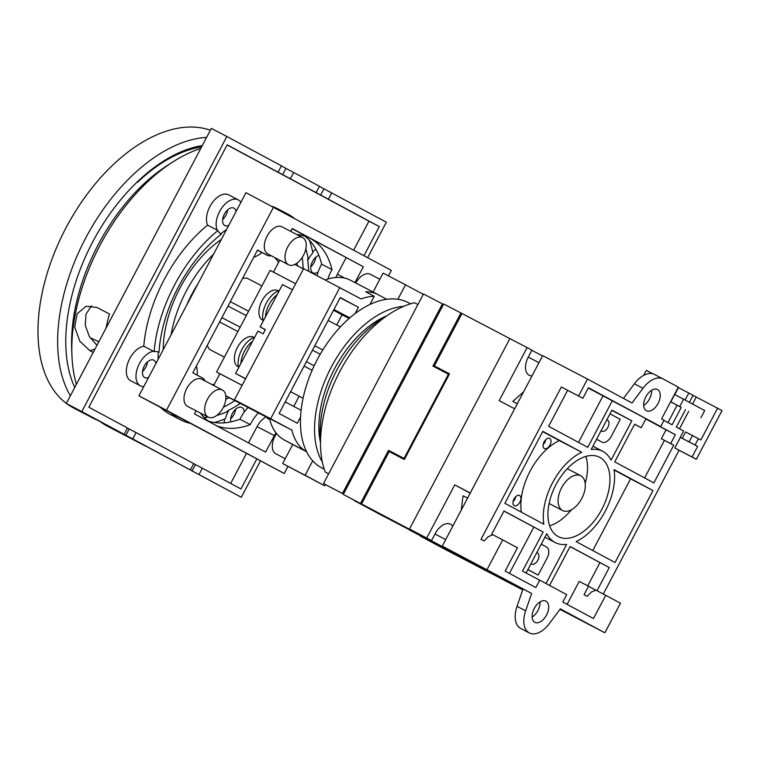 <?xml version="1.0" encoding="UTF-8"?>
<svg xmlns="http://www.w3.org/2000/svg" width="760" height="760" viewBox="0 0 760 760"><rect width="100%" height="100%" fill="white"/><g stroke="black" fill="none" stroke-linecap="round" stroke-linejoin="round"><path stroke-width="1.14" d="M74.755 387.467A149.273 86.896 -62.4 0 1 92.701 241.908A149.273 86.896 -62.4 0 1 202.274 145.597M97.385 420.195A155.011 90.24 -62.4 0 1 93.366 418.304A155.011 90.24 -62.4 0 1 88.464 415.397M70.366 395.789A155.011 90.24 -62.4 0 1 85.614 238.165A155.011 90.24 -62.4 0 1 206.606 137.38M93.366 418.304L73.71 408.044A155.011 90.24 -62.4 0 1 66.947 403.835M66.357 403.389A155.011 90.24 -62.4 0 1 65.959 227.905A155.011 90.24 -62.4 0 1 210.368 130.245M98.866 341.734L90.05 337.687M364.258 505.714L427.443 539.163L379.506 514.14L354.113 500.488L364.363 505.514M430.606 541.111L420.233 536.028L445.873 549.803L493.81 574.817M409.744 529.919L426.987 538.925M343.283 494.437L365.313 506.008L343.283 494.437L443.697 303.99L460.94 312.987L432.934 366.101L448.457 374.205L404.054 458.423L404.738 458.793M532.01 375.877A15.789 9.186 117.6 0 1 529.15 375.25A15.789 9.186 117.6 0 1 528.361 356.896L531.933 350.132L460.94 312.987M409.649 530.1L426.892 539.106M490.086 572.822L493.81 574.826M430.502 541.31L490.086 572.831M449.141 374.575L448.457 374.205M404.054 458.423L388.531 450.328L360.525 503.433M388.531 450.328L404.633 458.983M601.112 430.673A6.27 3.648 117.6 0 0 601.758 431.176A6.27 3.648 117.6 0 0 607.867 427.348A6.27 3.648 117.6 0 0 607.553 420.071A6.27 3.648 117.6 0 0 606.832 419.843M609.995 413.829L620.245 419.339L611.325 436.269A9.566 5.567 -62.4 0 1 601.986 442.111A9.566 5.567 -62.4 0 1 601.958 442.092L596.609 439.223M463.904 558.476L501.258 578.312L463.904 558.476M461.976 313.528L434.349 365.921L449.521 373.844L404.358 459.505L389.187 451.582L361.56 503.975L435.052 542.735L361.56 503.975M489.715 572.612L511.746 584.193L489.82 572.422M423.472 537.016L445.379 548.52L423.577 536.826M434.349 365.921L449.502 373.882M509.912 338.561L409.498 529.008L431.528 540.578L409.498 529.008L509.912 338.561M493.107 573.667L475.865 564.67L493.202 573.486M430.474 540.274L493.658 573.733L445.721 548.701L420.327 535.059L430.578 540.084M496.822 575.681L486.447 570.589L522.681 589.903M542.535 355.908L531.829 350.322M595.764 590.159L588.506 586.264L584.05 594.728L587.147 596.343L591.337 592.049L595.878 590.111L620.473 603.174L604.856 632.795L559.949 609.358M588.278 388.037L660.697 426.55L588.449 387.724L582.872 398.297L578.578 395.988L587.499 379.059L542.668 355.661L442.263 546.107L522.889 589.275M527.155 347.558L499.149 400.672L514.663 408.776L470.259 492.993L454.746 484.889L426.74 538.004M496.717 575.88L514.064 584.668M452.722 526.262A15.789 9.186 117.6 0 0 450.499 524.163A15.789 9.186 117.6 0 0 435.09 533.805L431.528 540.578M513.959 584.877L522.794 589.57M454.746 484.889L470.164 493.183M519.869 502.189A5.738 3.344 -62.4 0 1 514.264 505.694A5.738 3.344 -62.4 0 1 513.978 499.025A5.738 3.344 -62.4 0 1 519.583 495.52A5.738 3.344 -62.4 0 1 519.869 502.189M513.038 501.742A5.738 3.344 117.6 0 0 514.691 499.491A5.738 3.344 117.6 0 0 515.631 496.774M549.993 445.056A5.738 3.344 -62.4 0 1 544.388 448.561A5.738 3.344 -62.4 0 1 544.103 441.892A5.738 3.344 -62.4 0 1 549.708 438.387A5.738 3.344 -62.4 0 1 549.993 445.056M543.163 444.609A5.738 3.344 117.6 0 0 544.815 442.358A5.738 3.344 117.6 0 0 545.756 439.641M651.614 390.288A11.96 6.963 -62.4 0 1 649.477 398.924A11.96 6.963 -62.4 0 1 643.692 405.469M658.093 403.427A11.96 6.963 -62.4 0 1 646.428 410.733A11.96 6.963 -62.4 0 1 645.829 396.834A11.96 6.963 -62.4 0 1 657.495 389.528A11.96 6.963 -62.4 0 1 658.093 403.427M576.118 541.576A51.433 29.944 117.6 0 0 605.311 511.1A51.433 29.944 117.6 0 0 614.051 469.632L652.992 490.561L615.058 562.514L576.118 541.576M581.751 498.55A19.617 11.419 117.6 0 0 580.773 475.76A19.617 11.419 117.6 0 0 561.63 487.739A19.617 11.419 117.6 0 0 562.619 510.539A19.617 11.419 117.6 0 0 581.751 498.55M555.997 484.604A44.736 26.04 117.6 0 0 558.23 536.589A44.736 26.04 117.6 0 0 601.872 509.257A44.736 26.04 117.6 0 0 599.64 457.273A44.736 26.04 117.6 0 0 555.997 484.604M549.632 525.749A44.736 26.04 117.6 0 0 571.406 509.779M546.525 615.03A11.96 6.963 -62.4 0 1 534.859 622.336A11.96 6.963 -62.4 0 1 534.261 608.437A11.96 6.963 -62.4 0 1 545.927 601.131A11.96 6.963 -62.4 0 1 546.525 615.03M540.047 601.901A11.96 6.963 -62.4 0 1 537.909 610.527A11.96 6.963 -62.4 0 1 532.123 617.072M560.063 609.197L570.466 614.792L559.977 609.311M587.499 379.059L632.035 402.999L642.998 388.284A23.921 13.927 -62.4 0 1 663.033 378.917A23.921 13.927 -62.4 0 1 663.119 378.964L678.328 387.144L661.589 418.883L664.05 420.204L660.697 426.55M604.856 632.795L560.319 608.864L549.356 623.58A23.921 13.927 -62.4 0 1 529.321 632.938A23.921 13.927 -62.4 0 1 525.654 610.841L531.63 593.446L442.263 546.107M529.321 632.938L520.704 628.444A23.921 13.927 -62.4 0 1 517.038 606.347L523.003 588.943L531.63 593.446M614.108 470.012L630.572 478.857L592.781 550.544M542.668 431.613L559.341 440.581A51.433 29.944 117.6 0 0 521.35 512.145M461.282 510.036L463.03 495.757L467.561 498.123M517.294 403.778L512.791 401.384L523.592 391.837M517.313 403.75L512.791 401.384M693.034 395.371L717.582 408.234L700.853 439.983L685.596 431.936L682.252 438.292L687.154 440.923L680.257 437.323L697.623 446.395L682.252 438.292M680.257 437.323L683.611 430.977L676.324 427.063L685.51 409.649M670.605 401.784L681.226 407.426L672.077 424.783L663.936 420.403M698.392 438.662L695.048 445.008M717.582 408.234L722 410.609L696.341 459.277L692.047 456.969L697.623 446.395M643.701 375.335L646.323 370.367L652.973 373.834M677.084 405.27L667.964 422.57M623.485 398.401L634.381 383.781A23.921 13.927 -62.4 0 1 654.408 374.423A23.921 13.927 -62.4 0 1 654.493 374.462L662.948 378.879M670.662 443.574L673.731 445.227L653.875 482.894L614.745 461.861L634.6 424.194L641.221 427.756L645.914 418.865L675.355 434.691L670.662 443.574L661.352 438.719L664.42 440.363L644.622 477.916M612.303 400.805L587.755 447.355L548.625 426.322L567.606 390.327M582.872 398.297L561.336 386.992L481.004 539.353L484.11 540.968L488.291 536.674L492.831 534.736L502.711 539.885L487.094 569.515M492.717 534.783L491.711 534.242L503.984 510.967L543.125 532L522.49 571.149L539.733 580.146L535.828 587.556L505.153 571.073L517.427 547.798L502.711 539.885M526.062 573.011L546.782 533.729A51.433 29.944 117.6 0 0 555.133 542.526A51.433 29.944 117.6 0 0 566.646 544.417L546.022 583.528M549.584 585.447L570.114 546.506L609.264 567.539L597.037 590.71M696.341 459.277L679.098 450.281L603.326 593.997M679.098 450.281L674.804 447.972L680.38 437.389M674.785 394.611L678.461 387.638L688.807 393.043L693.063 395.323L689.377 402.315M688.807 393.043L685.121 400.026M670.662 401.688L681.226 407.426M611.952 410.124L631.826 420.802L611.087 460.123A51.433 29.944 117.6 0 0 602.737 451.335A51.433 29.944 117.6 0 0 591.214 449.445L611.952 410.124M581.751 452.276A51.433 29.944 117.6 0 0 543.818 524.229L504.877 503.3L542.811 431.347L581.751 452.276L559.341 440.581M578.578 395.988L561.336 386.992M605.748 595.26L593.484 618.535L562.808 602.062L566.713 594.653L539.733 580.146M503.928 511.072L543.125 532M533.814 527.136L509.438 573.372M567.093 604.361L579.196 581.4L588.506 586.264M570.057 546.611L609.264 567.539M599.944 562.675L587.727 585.856M585.172 483.408A44.736 26.04 117.6 0 0 585.827 456.409M630.572 478.857L652.992 490.561M611.828 410.362L631.826 420.802M692.047 456.969L674.804 447.972M696.198 397.072L692.54 404.016M688.693 411.312L679.497 428.763M670.852 401.726L674.652 394.535L683.611 399.219L704.71 410.552L700.919 417.753M679.82 406.41L683.611 399.219M692.493 435.537L689.149 441.892M602.984 395.941L578.503 442.387M673.731 445.227L664.42 440.363M675.355 434.691L666.045 429.827L661.352 438.719M641.221 427.756L634.562 424.27M645.848 418.978L666.045 429.827M410.59 303.8L408.3 302.603A93.299 54.312 117.6 0 0 317.281 359.594A93.299 54.312 117.6 0 0 321.945 468.008L324.235 469.205M403.674 306.337A93.299 54.312 117.6 0 0 331.388 366.956A93.299 54.312 117.6 0 0 322.363 462.089M386.745 315.865A87.077 50.692 117.6 0 0 334.571 368.676A87.077 50.692 117.6 0 0 320.511 442.738M214.225 384.455A72.96 42.474 -62.4 0 1 211.84 384.484M219.611 321.993L237.88 331.531M304.095 366.101L312.141 370.3M224.371 357.143L209.409 349.334A41.866 24.367 -62.4 0 1 207.252 345.439M303.078 398.24L290.586 391.713M242.544 278.483A41.866 24.367 -62.4 0 1 246.952 278.122L261.915 285.931M328.139 320.501L340.375 326.885M322.82 349.933L314.82 345.762M248.605 311.191L230.327 301.653M314.184 365.798L306.394 361.731M240.179 327.17L221.91 317.632M320.245 354.236L312.483 350.189M246.269 315.618L228 306.08M274.854 257.63A72.96 42.474 -62.4 0 1 278.502 262.533M320.53 440.762A93.299 54.312 -62.4 0 1 336.937 369.863A93.299 54.312 -62.4 0 1 385.139 317.015M328.624 473.86L325.213 472.026A107.654 62.662 -62.4 0 1 339.919 371.308A107.654 62.662 -62.4 0 1 414.466 302.736L417.905 304.532M325.213 472.026L328.652 473.822M443.469 304.427L423.472 293.968L323.503 483.569L343.472 494.067M442.434 303.876L342.475 493.478L343.501 494.028M342.475 493.478L323.503 483.569M531.05 563.559A6.27 3.648 117.6 0 0 531.686 564.072A6.27 3.648 117.6 0 0 537.804 560.244A6.27 3.648 117.6 0 0 537.491 552.957A6.27 3.648 117.6 0 0 536.76 552.729M541.272 544.179L546.62 547.058A9.566 5.567 -62.4 0 1 547.058 558.153L538.137 575.082L527.886 569.572M527.829 569.667L538.137 575.082M303.459 255.407A15.314 8.911 -62.4 0 1 288.515 264.765A15.314 8.911 -62.4 0 1 287.755 246.972A15.314 8.911 -62.4 0 1 302.689 237.614A15.314 8.911 -62.4 0 1 303.459 255.407M288.515 264.765L267.824 253.963A15.314 8.911 -62.4 0 1 267.064 236.17A15.314 8.911 -62.4 0 1 281.998 226.812L302.689 237.614M223.126 407.769A15.314 8.911 -62.4 0 1 208.192 417.116A15.314 8.911 -62.4 0 1 207.423 399.332A15.314 8.911 -62.4 0 1 222.357 389.975A15.314 8.911 -62.4 0 1 223.126 407.769M208.192 417.116L187.501 406.315A15.314 8.911 -62.4 0 1 186.732 388.522A15.314 8.911 -62.4 0 1 201.666 379.173L222.357 389.975M285.247 458.707L275.823 453.786A15.314 8.911 -62.4 0 1 275.053 435.993A15.314 8.911 -62.4 0 1 276.535 433.523M248.035 407.483A28.709 16.71 117.6 0 0 240.597 417.895A28.709 16.71 117.6 0 0 239.913 419.235A104.776 60.99 -62.4 0 1 208.221 421.059M239.913 419.235L250.258 424.64A28.709 16.71 -62.4 0 1 250.942 423.301A28.709 16.71 -62.4 0 1 258.381 412.889M304.76 236.141A104.776 60.99 -62.4 0 1 321.651 264.224A28.709 16.71 117.6 0 0 320.929 265.544A28.709 16.71 117.6 0 0 316.986 275.604M327.902 279.005A28.709 16.71 -62.4 0 1 331.274 270.94A28.709 16.71 -62.4 0 1 331.997 269.62A104.776 60.99 117.6 0 0 310.536 238.611A104.776 60.99 117.6 0 0 310.156 238.412A104.776 60.99 117.6 0 0 296.58 234.431M321.651 264.224L331.997 269.62M287.992 466.402L284.24 473.518L138.89 395.827L245.993 192.679L391.343 270.37L388.436 275.889M355.737 282.976A15.314 8.911 -62.4 0 1 370.32 274.284L379.858 279.262M284.24 473.518L166.478 410.229L273.581 207.081M290.69 231.353L292.201 228.494L363.346 266.731L354.986 282.587M275.984 432.829A16.748 9.747 117.6 0 0 274.322 435.594L265.62 452.105L194.465 413.867L196.08 410.799M205.171 380.998A16.748 9.747 117.6 0 0 202.398 377.929L192.821 372.79L257.535 250.059L267.102 255.198A16.748 9.747 117.6 0 0 267.159 255.237A16.748 9.747 117.6 0 0 271.329 255.787M196.393 366.026A28.709 16.71 -62.4 0 1 197.125 375.108M261.953 252.51A28.709 16.71 -62.4 0 1 253.755 257.231M216.495 425.704A104.776 60.99 117.6 0 0 250.258 424.64M200.298 412.993A104.776 60.99 117.6 0 0 209.323 421.847M138.89 395.827L166.478 410.229M292.096 228.703L363.346 266.731M346.104 257.735L337.402 274.236A16.748 9.747 117.6 0 0 335.948 277.476M266.095 416.908A16.748 9.747 117.6 0 0 257.079 426.597L248.482 442.89M240.891 363.423A20.33 11.837 -62.4 0 1 244.52 351.139A20.33 11.837 -62.4 0 1 252.595 341.231M238.649 367.678A20.33 11.837 -62.4 0 1 241.756 349.695A20.33 11.837 -62.4 0 1 254.799 337.041M238.431 366.795L237.025 366.063A16.748 9.747 -62.4 0 1 237.395 347.444A16.748 9.747 -62.4 0 1 252.481 336.737L253.802 337.421M265.43 316.873A20.33 11.837 -62.4 0 1 269.069 304.579A20.33 11.837 -62.4 0 1 277.134 294.68M263.188 321.128A20.33 11.837 -62.4 0 1 266.304 303.145A20.33 11.837 -62.4 0 1 279.348 290.491M262.979 320.245L261.573 319.504A16.748 9.747 -62.4 0 1 261.934 300.894A16.748 9.747 -62.4 0 1 277.029 290.187L278.341 290.871M245.623 378.68L235.609 373.445L257.916 331.123L263.131 333.849L265.363 329.612L260.148 326.895L282.463 284.572L292.476 289.798M245.584 378.736L241.613 376.599L245.575 378.765M225.767 395.713L262.067 414.666L234.46 399.836L303.639 268.631L361.076 298.946A71.763 41.781 -62.4 0 1 374.272 296.286L365.655 291.792A71.763 41.781 -62.4 0 1 378.119 294.661A71.763 41.781 -62.4 0 1 378.375 294.794L386.688 299.269M325.233 279.908A71.763 41.781 -62.4 0 1 350.531 280.26L378.119 294.661M213.702 385.453L219.868 373.749L216.562 371.963L270.113 270.398L295.668 283.736M273.448 272.137L279.747 260.186M269.772 419.567L267.263 418.228L267.558 417.677M333.545 310.241L342.066 314.83L336.718 324.976M299.165 396.197L293.778 406.419M300.57 417.031L297.284 423.263L279.11 413.487L340.242 297.53L358.425 307.297L355.138 313.528M397.898 299.26L405.517 284.81L423.272 294.348M369.977 304.437L374.272 296.286M325.375 484.576L324.729 485.801L282.691 463.552L292.733 444.514L284.249 439.954L306.555 451.601A71.763 41.781 -62.4 0 1 291.906 430.141L270.674 418.731L339.844 287.536M324.729 485.801L305.102 475.256L312.721 460.807M373.112 292.049L383.097 273.106L405.517 284.81M284.249 439.954A71.763 41.781 -62.4 0 1 269.486 418.437L291.906 430.141M282.691 463.552L305.102 475.256M292.733 444.514L306.651 451.772M234.46 399.836L270.674 418.731M225.786 395.865L269.553 418.712M216.562 371.963L242.117 385.31M294.823 264.452L303.459 268.964M267.263 418.228L269.752 419.529M219.868 373.749L242.098 385.349M301.112 410.257L285.19 401.945M349.058 318.478L342.066 314.83M349.828 317.813L333.925 309.51M358.425 307.297L340.128 297.749M235.609 373.445L245.537 378.831M260.148 326.895L265.306 329.716M312.692 251.969A19.133 11.143 -62.4 0 1 315.894 249.175M310.061 242.079A19.133 11.143 -62.4 0 1 310.812 241.832M229.33 397.717A93.299 54.312 -62.4 0 1 225.796 399.276M171.076 334.761A93.299 54.312 -62.4 0 1 186.238 291.184A93.299 54.312 -62.4 0 1 213.579 254.153M163.2 349.704A93.299 54.312 -62.4 0 1 180.025 287.945A93.299 54.312 -62.4 0 1 221.379 239.362M227.677 209.845A9.804 5.709 -62.4 0 1 225.976 215.137A9.804 5.709 -62.4 0 1 222.68 219.421M228.732 225.416A9.804 5.709 -62.4 0 1 224.865 225.539A9.804 5.709 -62.4 0 1 224.371 214.139A9.804 5.709 -62.4 0 1 233.938 208.145A9.804 5.709 -62.4 0 1 236.075 211.498M147.525 361.874A9.804 5.709 -62.4 0 1 145.825 367.156A9.804 5.709 -62.4 0 1 142.519 371.45M148.58 377.435A9.804 5.709 -62.4 0 1 144.704 377.558A9.804 5.709 -62.4 0 1 144.219 366.159A9.804 5.709 -62.4 0 1 153.786 360.173A9.804 5.709 -62.4 0 1 155.923 363.517M315.808 257.212A9.804 5.709 -62.4 0 1 314.108 262.495A9.804 5.709 -62.4 0 1 310.802 266.788M318.05 272.118A9.804 5.709 -62.4 0 1 312.987 272.897A9.804 5.709 -62.4 0 1 312.502 261.497A9.804 5.709 -62.4 0 1 318.849 255.379M235.648 409.231A9.804 5.709 -62.4 0 1 233.957 414.523A9.804 5.709 -62.4 0 1 230.65 418.808M230.764 421.895A9.804 5.709 -62.4 0 1 232.351 413.526A9.804 5.709 -62.4 0 1 241.917 407.531A9.804 5.709 -62.4 0 1 244.169 412.129M186.732 305.073A82.289 47.908 -62.4 0 1 191.881 294.215A82.289 47.908 -62.4 0 1 197.923 283.851M93.223 352.431L89.841 350.673L79.866 341.259L74.718 327.237L77.102 313.813L86.079 306.261L96.9 307.43L109.411 313.956A155.496 90.516 117.6 0 0 106.067 328.073M146.319 446.49L107.626 426.293A155.496 90.516 -62.4 0 1 100.757 421.999M76.389 384.36A155.496 90.516 -62.4 0 1 71.905 354.692A155.496 90.516 -62.4 0 1 99.855 245.594A155.496 90.516 -62.4 0 1 172.387 162.222A155.496 90.516 -62.4 0 1 200.763 148.457M71.905 354.692L71.677 348.166A147.364 85.785 -62.4 0 1 98.163 244.777A147.364 85.785 -62.4 0 1 166.896 165.766L172.387 162.222M221.15 234.127L221.312 234.213A108.604 63.222 -62.4 0 0 178.381 286.966A108.604 63.222 -62.4 0 0 159.011 352.383A19.133 11.143 117.6 0 0 158.792 352.26A19.133 11.143 117.6 0 0 154.118 351.614A116.023 67.535 -62.4 0 1 217.949 230.536A19.133 11.143 117.6 0 0 221.236 234.166A19.133 11.143 117.6 0 0 221.312 234.213M220.656 233.823A108.604 63.222 -62.4 0 1 226.546 229.567M299.497 234.821A108.604 63.222 -62.4 0 1 300.504 236.474M305.834 248.815A108.604 63.222 -62.4 0 1 308.265 259.549L307.581 259.188A108.604 63.222 -62.4 0 1 308.636 271.244M302.233 257.488A108.604 63.222 -62.4 0 1 303.126 268.793M227.192 144.827L278.103 172.188L281.447 165.832L226.86 136.496L81.823 411.587L124.146 434.33L127.49 427.984L88.853 407.217L227.192 144.827M281.399 165.927L319.476 186.276L316.131 192.622L278.103 172.188M293.721 172.425L290.367 178.78M143.754 386.593A19.133 11.143 -62.4 0 1 140.391 385.833A19.133 11.143 -62.4 0 1 137.769 367.279A19.133 11.143 -62.4 0 1 153.425 351.253L143.773 346.209A116.023 67.535 -62.4 0 1 207.603 225.141A19.133 11.143 -62.4 0 1 211.954 203.186A19.133 11.143 -62.4 0 1 228.598 194.835L238.26 199.88A19.133 11.143 -62.4 0 1 240.901 202.34M158.108 359.366A108.604 63.222 -62.4 0 1 158.317 352.041M240.312 403.446A108.604 63.222 -62.4 0 1 227.696 410.695L228.389 411.055A19.133 11.143 117.6 0 0 225.473 418.627A116.023 67.535 -62.4 0 1 214.31 422.503M224.133 422.845A19.133 11.143 -62.4 0 1 224.627 418.998M217.949 230.536L217.265 230.175A19.133 11.143 -62.4 0 1 221.607 208.23A19.133 11.143 -62.4 0 1 238.26 199.88M319.428 186.361L386.337 222.205L367.65 257.64M331.74 192.869L328.396 199.215L379.306 226.575L363.974 255.664M256.69 459.135L240.958 488.965L202.321 468.198L198.977 474.544L124.146 434.33M260.395 461.063L241.291 497.287L198.977 474.544M189.943 423.263A116.023 67.535 -62.4 0 1 180.386 419.748A116.023 67.535 -62.4 0 1 171.323 413.259M228.389 411.055A108.604 63.222 -62.4 0 1 216.771 415.435M208.25 417.145A108.604 63.222 -62.4 0 1 204.136 417.487M309.424 240.302A116.023 67.535 -62.4 0 1 312.863 252.88A19.133 11.143 117.6 0 0 308.265 259.549M281.922 211.565A116.023 67.535 -62.4 0 1 287.774 214.044A116.023 67.535 -62.4 0 1 293.901 218.006M234.792 400.567A108.604 63.222 -62.4 0 1 223.402 407.227M202.036 413.905A108.604 63.222 -62.4 0 1 201.077 414.019M296.97 263.169A93.299 54.312 -62.4 0 1 297.512 265.867M190.389 469.936L193.733 463.581L136.078 432.601L132.734 438.947M241.291 497.287L66.3 403.484L211.346 128.393L226.86 136.496M66.3 403.484L81.823 411.587M91.57 305.767L86.013 314.117L85.263 325.365L89.414 336.68L96.966 345.325M201.571 146.936A147.364 85.785 117.6 0 0 137.475 182.343L137.028 182.105M193.686 463.666L195.424 464.597L192.081 470.943M202.321 468.198L195.424 464.597M127.452 428.07L129.181 429.001L125.837 435.347M136.078 432.601L129.181 429.001M379.306 226.575L368.961 221.169L353.685 250.135M246.411 453.606L230.679 483.436M328.396 199.215L316.131 192.622M227.126 144.951L368.961 221.169M180.386 419.748L170.041 414.342A116.023 67.535 -62.4 0 1 160.597 407.493M272.289 206.406A116.023 67.535 -62.4 0 1 277.428 208.639L287.774 214.044M217.265 230.175L207.603 225.141M154.118 351.614L153.425 351.253M140.391 385.833L130.739 380.788A19.133 11.143 -62.4 0 1 128.117 362.235A19.133 11.143 -62.4 0 1 143.773 346.209M285.959 168.378L282.606 174.724M323.988 188.812L320.635 195.159M601.986 442.111L596.572 439.289L601.958 442.092M445.692 539.591L434.995 533.995M538.964 362.681L528.267 357.095M517.038 606.347L525.654 610.841M634.381 383.781L642.998 388.284M267.159 255.237L257.469 250.173L267.102 255.198M337.402 274.236L344.897 278.151M257.079 426.597L274.322 435.594M94.962 349.135L89.841 350.673M567.264 468.711L580.773 475.76M544.948 537.206L555.133 542.526M549.109 503.49L562.619 510.539M592.923 446.215L602.737 451.335M654.408 374.423L663.033 378.917"/></g></svg>
